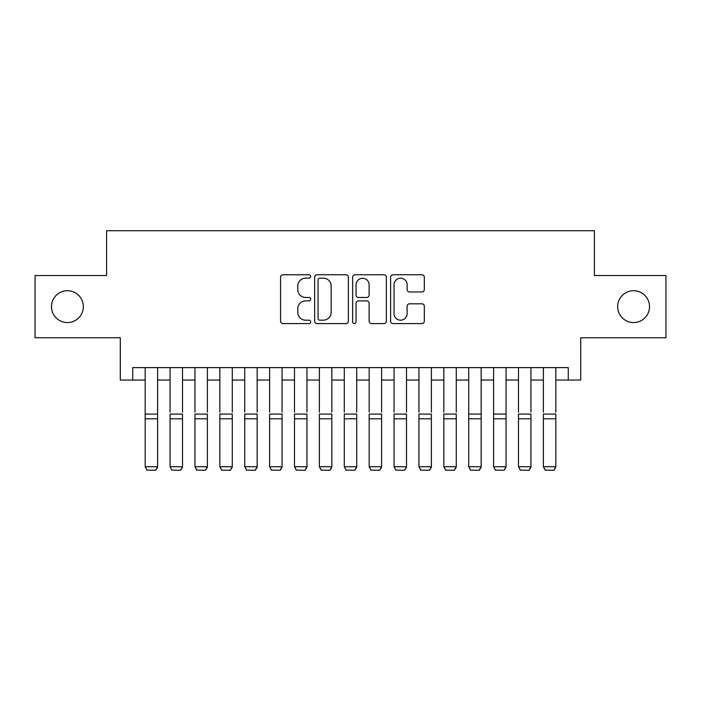 <?xml version="1.0" encoding="UTF-8"?>
<svg xmlns="http://www.w3.org/2000/svg" width="701" height="701" viewBox="0 0 701 701"><rect width="100%" height="100%" fill="white"/><g stroke="black" fill="none" stroke-linecap="round" stroke-linejoin="round"><path stroke-width="1.05" d="M310.683 276.457A1.709 1.709 0 0 0 308.975 274.748L283.011 274.748A2.445 2.445 0 0 0 280.575 277.193L280.575 321.163A2.445 2.445 0 0 0 283.011 323.599L308.975 323.599A1.709 1.709 0 0 0 310.683 321.89A1.709 1.709 0 0 0 308.975 320.182L305.61 320.182A7.816 7.816 0 0 1 297.794 312.366L297.794 308.703A7.816 7.816 0 0 1 305.61 300.887L308.975 300.887A1.709 1.709 0 0 0 310.683 299.178A1.709 1.709 0 0 0 308.975 297.461L305.61 297.461A7.816 7.816 0 0 1 297.794 289.644L297.794 285.982A7.816 7.816 0 0 1 305.61 278.166L308.975 278.166A1.709 1.709 0 0 0 310.683 276.457M617.669 306.644A15.93 15.93 0 0 0 633.599 322.565A15.93 15.93 0 0 0 649.52 306.644A15.93 15.93 0 0 0 633.599 290.713A15.93 15.93 0 0 0 617.669 306.644M51.48 306.644A15.93 15.93 0 0 0 67.401 322.565A15.93 15.93 0 0 0 83.331 306.644A15.93 15.93 0 0 0 67.401 290.713A15.93 15.93 0 0 0 51.48 306.644M421.897 291.966A2.445 2.445 0 0 0 424.333 289.522L424.333 277.193A2.445 2.445 0 0 0 421.897 274.748L393.068 274.748A2.445 2.445 0 0 0 390.623 277.193L390.623 321.163A2.445 2.445 0 0 0 393.068 323.599L421.897 323.599A2.445 2.445 0 0 0 424.333 321.163L424.333 306.258A2.445 2.445 0 0 0 421.897 303.813L409.559 303.813A2.445 2.445 0 0 0 407.115 306.258L407.115 313.645A6.537 6.537 0 0 1 400.578 320.182A6.537 6.537 0 0 1 394.041 313.645L394.041 284.702A6.537 6.537 0 0 1 400.578 278.166A6.537 6.537 0 0 1 407.115 284.702L407.115 289.522A2.445 2.445 0 0 0 409.559 291.966L421.897 291.966M132.734 380.056L132.734 367.613L568.266 367.613L568.266 380.056L580.708 380.056L580.708 337.751L665.95 337.751L665.95 275.528L594.395 275.528L594.395 230.734L106.605 230.734L106.605 275.528L35.05 275.528L35.05 337.751L120.292 337.751L120.292 380.056L145.177 380.056M348.362 277.193A2.445 2.445 0 0 0 345.917 274.748L317.097 274.748A2.445 2.445 0 0 0 314.653 277.193L314.653 321.163A2.445 2.445 0 0 0 317.097 323.599L345.917 323.599A2.445 2.445 0 0 0 348.362 321.163L348.362 277.193M355.083 274.748L383.903 274.748A2.445 2.445 0 0 1 386.347 277.193L386.347 321.163A2.445 2.445 0 0 1 383.903 323.599L371.574 323.599A2.445 2.445 0 0 1 369.129 321.163L369.129 303.331A2.445 2.445 0 0 0 366.684 300.887L358.5 300.887A2.445 2.445 0 0 0 356.055 303.331L356.055 321.89A1.709 1.709 0 0 1 354.347 323.599A1.709 1.709 0 0 1 352.638 321.89L352.638 277.193A2.445 2.445 0 0 1 355.083 274.748M157.62 380.056L170.063 380.056M182.505 380.056L194.957 380.056M207.4 380.056L219.842 380.056M232.285 380.056L244.728 380.056M257.171 380.056L269.613 380.056M282.056 380.056L294.499 380.056M306.95 380.056L319.393 380.056M331.836 380.056L344.279 380.056M356.721 380.056L369.164 380.056M381.607 380.056L394.05 380.056M406.501 380.056L418.944 380.056M431.387 380.056L443.829 380.056M456.272 380.056L468.715 380.056M481.158 380.056L493.6 380.056M506.043 380.056L518.495 380.056M530.937 380.056L543.38 380.056M555.823 380.056L568.266 380.056M319.779 278.166A1.709 1.709 0 0 0 318.07 279.874L318.07 318.473A1.709 1.709 0 0 0 319.779 320.182L323.319 320.182A7.816 7.816 0 0 0 331.144 312.366L331.144 285.982A7.816 7.816 0 0 0 323.319 278.166L319.779 278.166M369.129 284.825A6.537 6.537 0 0 0 362.592 278.288A6.537 6.537 0 0 0 356.055 284.825L356.055 295.025A2.445 2.445 0 0 0 358.5 297.461L366.684 297.461A2.445 2.445 0 0 0 369.129 295.025L369.129 284.825M157.62 367.613L157.62 467.173L155.753 470.266L147.044 470.091L155.753 470.266M147.044 470.266L145.177 466.726L157.62 466.726L155.753 470.091M145.177 367.613L145.177 466.726L147.044 470.091M170.063 367.613L170.063 412.162M182.505 367.613L182.505 412.162M194.957 367.613L194.957 412.162M207.4 367.613L207.4 412.162M219.842 367.613L219.842 412.162M232.285 367.613L232.285 412.162M244.728 367.613L244.728 412.162M257.171 367.613L257.171 412.162M182.505 418.786L170.063 418.786L170.063 414.072L182.505 414.072L182.505 467.173L180.639 470.266L171.929 470.091L180.639 470.266M171.929 470.266L170.063 466.726L182.505 466.726L180.639 470.091M170.063 418.786L170.063 466.726L171.929 470.091M207.4 418.786L194.957 418.786L194.957 414.072L207.4 414.072L207.4 467.173L205.533 470.266L196.823 470.091L205.533 470.266M196.823 470.266L194.957 466.726L207.4 466.726L205.533 470.091M194.957 418.786L194.957 466.726L196.823 470.091M232.285 418.786L219.842 418.786L219.842 414.072L232.285 414.072L232.285 467.173L230.419 470.266L221.709 470.091L230.419 470.266M221.709 470.266L219.842 466.726L232.285 466.726L230.419 470.091M219.842 418.786L219.842 466.726L221.709 470.091M257.171 418.786L244.728 418.786L244.728 414.072L257.171 414.072L257.171 467.173L255.304 470.266L246.594 470.091L255.304 470.266M246.594 470.266L244.728 466.726L257.171 466.726L255.304 470.091M244.728 418.786L244.728 466.726L246.594 470.091M269.613 367.613L269.613 412.162M282.056 367.613L282.056 412.162M282.056 418.786L269.613 418.786L269.613 414.072L282.056 414.072L282.056 467.173L280.19 470.266L271.48 470.091L280.19 470.266M271.48 470.266L269.613 466.726L282.056 466.726L280.19 470.091M269.613 418.786L269.613 466.726L271.48 470.091M294.499 367.613L294.499 412.162M306.95 367.613L306.95 412.162M306.95 418.786L294.499 418.786L294.499 414.072L306.95 414.072L306.95 467.173L305.084 470.266L296.365 470.091L305.084 470.266M296.365 470.266L294.499 466.726L306.95 466.726L305.084 470.091M294.499 418.786L294.499 466.726L296.365 470.091M319.393 367.613L319.393 412.162M331.836 367.613L331.836 412.162M331.836 418.786L319.393 418.786L319.393 414.072L331.836 414.072L331.836 467.173L329.969 470.266L321.26 470.091L329.969 470.266M321.26 470.266L319.393 466.726L331.836 466.726L329.969 470.091M319.393 418.786L319.393 466.726L321.26 470.091M344.279 367.613L344.279 412.162M356.721 367.613L356.721 412.162M356.721 418.786L344.279 418.786L344.279 414.072L356.721 414.072L356.721 467.173L354.855 470.266L346.145 470.091L354.855 470.266M346.145 470.266L344.279 466.726L356.721 466.726L354.855 470.091M344.279 418.786L344.279 466.726L346.145 470.091M369.164 367.613L369.164 412.162M381.607 367.613L381.607 412.162M381.607 418.786L369.164 418.786L369.164 414.072L381.607 414.072L381.607 467.173L379.74 470.266L371.031 470.091L379.74 470.266M371.031 470.266L369.164 466.726L381.607 466.726L379.74 470.091M369.164 418.786L369.164 466.726L371.031 470.091M394.05 367.613L394.05 412.162M406.501 367.613L406.501 412.162M406.501 418.786L394.05 418.786L394.05 414.072L406.501 414.072L406.501 467.173L404.635 470.266L395.916 470.091L404.635 470.266M395.916 470.266L394.05 466.726L406.501 466.726L404.635 470.091M394.05 418.786L394.05 466.726L395.916 470.091M418.944 367.613L418.944 412.162M431.387 367.613L431.387 412.162M431.387 418.786L418.944 418.786L418.944 414.072L431.387 414.072L431.387 467.173L429.52 470.266L420.81 470.091L429.52 470.266M420.81 470.266L418.944 466.726L431.387 466.726L429.52 470.091M418.944 418.786L418.944 466.726L420.81 470.091M443.829 367.613L443.829 412.162M456.272 367.613L456.272 412.162M456.272 418.786L443.829 418.786L443.829 414.072L456.272 414.072L456.272 467.173L454.406 470.266L445.696 470.091L454.406 470.266M445.696 470.266L443.829 466.726L456.272 466.726L454.406 470.091M443.829 418.786L443.829 466.726L445.696 470.091M481.158 367.613L481.158 467.173L479.291 470.266L470.581 470.091L479.291 470.266M470.581 470.266L468.715 466.726L481.158 466.726L479.291 470.091M468.715 367.613L468.715 466.726L470.581 470.091M506.043 367.613L506.043 467.173L504.177 470.266L495.467 470.091L504.177 470.266M495.467 470.266L493.6 466.726L506.043 466.726L504.177 470.091M493.6 367.613L493.6 466.726L495.467 470.091M481.158 412.162L481.158 414.072L468.715 414.072L468.715 412.162M506.043 412.162L506.043 414.072L493.6 414.072L493.6 412.162M518.495 367.613L518.495 412.162M530.937 367.613L530.937 412.162M530.937 418.786L518.495 418.786L518.495 414.072L530.937 414.072L530.937 467.173L529.071 470.266L520.361 470.091L529.071 470.266M520.361 470.266L518.495 466.726L530.937 466.726L529.071 470.091M518.495 418.786L518.495 466.726L520.361 470.091M543.38 367.613L543.38 412.162M555.823 367.613L555.823 412.162M555.823 418.786L543.38 418.786L543.38 414.072L555.823 414.072L555.823 467.173L553.956 470.266L545.247 470.091L553.956 470.266M545.247 470.266L543.38 466.726L555.823 466.726L553.956 470.091M543.38 418.786L543.38 466.726L545.247 470.091M157.62 414.072L145.177 414.072M157.62 418.786L145.177 418.786M481.158 418.786L468.715 418.786M506.043 418.786L493.6 418.786"/></g></svg>
